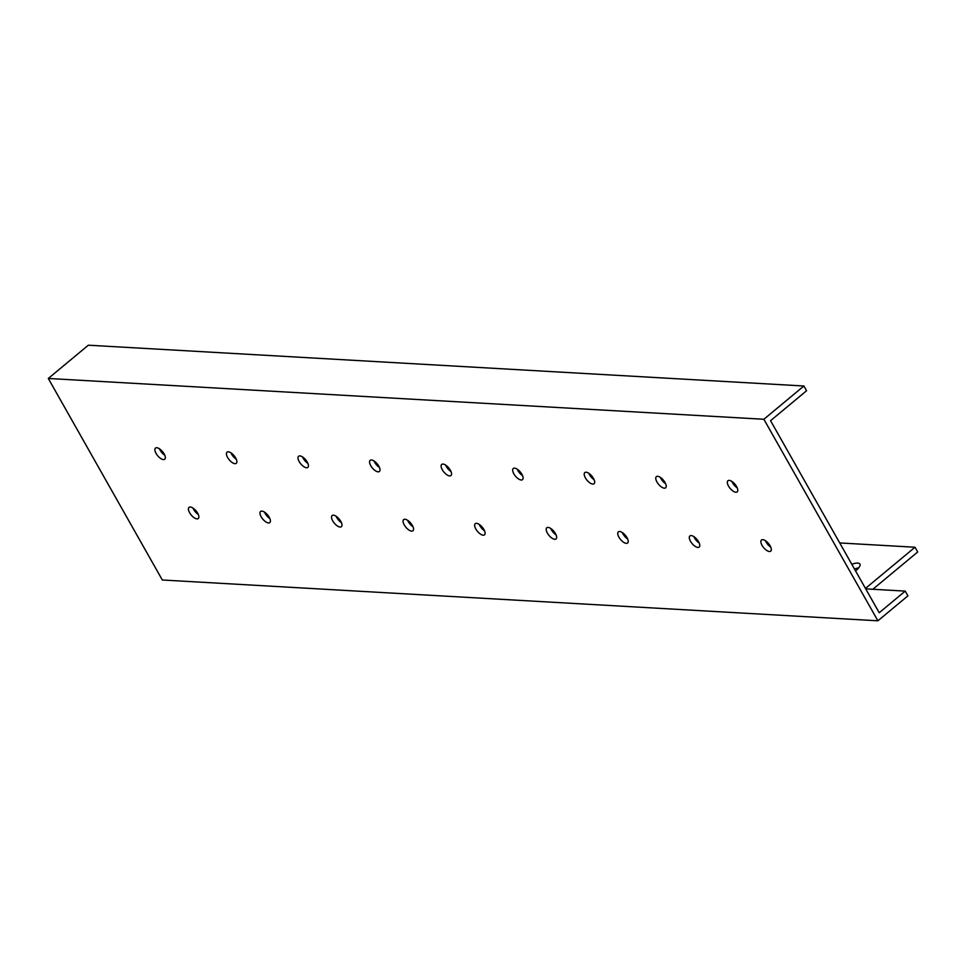 <?xml version="1.0" encoding="UTF-8"?>
<svg xmlns="http://www.w3.org/2000/svg" width="966" height="966" viewBox="0 0 966 966"><rect width="100%" height="100%" fill="white"/><g stroke="black" fill="none" stroke-linecap="round" stroke-linejoin="round"><path stroke-width="1.45" d="M877.901 620.8L162.324 579.998L48.3 378.467L88.329 345.2L803.893 386.002L763.877 419.268L877.901 620.8L907.919 595.853L905.227 591.107L865.705 588.862M865.464 588.427L915.019 547.239L917.7 551.984L872.841 589.26M905.227 591.107L879.217 612.734L770.554 420.681L806.574 390.747L803.893 386.002M839.732 542.94L915.019 547.239M851.807 564.289A12.316 4.202 150.5 0 1 859.897 564.084A12.316 4.202 150.5 0 1 855.55 570.918M159.426 448.792A7.245 3.188 -129.7 0 0 164.775 455.228M163.459 459.599A7.245 3.188 50.3 0 1 156.806 454.588A7.245 3.188 50.3 0 1 155.466 448.103A7.245 3.188 50.3 0 1 162.554 451.629A7.245 3.188 50.3 0 1 164.727 459.248A7.245 3.188 50.3 0 1 163.459 459.599M192.971 508.068A7.245 3.188 -129.7 0 0 198.308 514.504M196.992 518.875A7.245 3.188 50.3 0 1 190.338 513.864A7.245 3.188 50.3 0 1 189.01 507.379A7.245 3.188 50.3 0 1 196.086 510.905A7.245 3.188 50.3 0 1 198.272 518.513A7.245 3.188 50.3 0 1 196.992 518.875M230.983 452.873A7.245 3.188 -129.7 0 0 236.332 459.309M235.016 463.68A7.245 3.188 50.3 0 1 228.362 458.669A7.245 3.188 50.3 0 1 227.022 452.185A7.245 3.188 50.3 0 1 234.11 455.71A7.245 3.188 50.3 0 1 236.284 463.318A7.245 3.188 50.3 0 1 235.016 463.68M264.527 512.149A7.245 3.188 -129.7 0 0 269.864 518.585M268.548 522.956A7.245 3.188 50.3 0 1 261.895 517.945A7.245 3.188 50.3 0 1 260.566 511.461A7.245 3.188 50.3 0 1 267.642 514.987A7.245 3.188 50.3 0 1 269.828 522.594A7.245 3.188 50.3 0 1 268.548 522.956M302.539 456.954A7.245 3.188 -129.7 0 0 307.888 463.39M306.572 467.761A7.245 3.188 50.3 0 1 299.919 462.75A7.245 3.188 50.3 0 1 298.591 456.266A7.245 3.188 50.3 0 1 305.667 459.792A7.245 3.188 50.3 0 1 307.84 467.399A7.245 3.188 50.3 0 1 306.572 467.761M336.083 516.23A7.245 3.188 -129.7 0 0 341.421 522.666M340.104 527.038A7.245 3.188 50.3 0 1 333.451 522.026A7.245 3.188 50.3 0 1 332.123 515.542A7.245 3.188 50.3 0 1 339.199 519.068A7.245 3.188 50.3 0 1 341.384 526.675A7.245 3.188 50.3 0 1 340.104 527.038M374.096 461.036A7.245 3.188 -129.7 0 0 379.445 467.472M378.129 471.843A7.245 3.188 50.3 0 1 371.475 466.832A7.245 3.188 50.3 0 1 370.147 460.347A7.245 3.188 50.3 0 1 377.223 463.873A7.245 3.188 50.3 0 1 379.397 471.48A7.245 3.188 50.3 0 1 378.129 471.843M407.64 520.312A7.245 3.188 -129.7 0 0 412.977 526.748M411.661 531.119A7.245 3.188 50.3 0 1 405.008 526.108A7.245 3.188 50.3 0 1 403.679 519.611A7.245 3.188 50.3 0 1 410.755 523.149A7.245 3.188 50.3 0 1 412.941 530.757A7.245 3.188 50.3 0 1 411.661 531.119M445.652 465.117A7.245 3.188 -129.7 0 0 451.001 471.553M449.685 475.924A7.245 3.188 50.3 0 1 443.032 470.913A7.245 3.188 50.3 0 1 441.704 464.417A7.245 3.188 50.3 0 1 448.779 467.955A7.245 3.188 50.3 0 1 450.965 475.562A7.245 3.188 50.3 0 1 449.685 475.924M479.196 524.393A7.245 3.188 -129.7 0 0 484.546 530.817M483.217 535.2A7.245 3.188 50.3 0 1 476.564 530.189A7.245 3.188 50.3 0 1 475.236 523.693A7.245 3.188 50.3 0 1 482.312 527.231A7.245 3.188 50.3 0 1 484.497 534.838A7.245 3.188 50.3 0 1 483.217 535.2M517.221 469.198A7.245 3.188 -129.7 0 0 522.558 475.622M521.242 480.005A7.245 3.188 50.3 0 1 514.588 474.994A7.245 3.188 50.3 0 1 513.26 468.498A7.245 3.188 50.3 0 1 520.336 472.036A7.245 3.188 50.3 0 1 522.521 479.643A7.245 3.188 50.3 0 1 521.242 480.005M550.753 528.474A7.245 3.188 -129.7 0 0 556.102 534.898M554.774 539.282A7.245 3.188 50.3 0 1 548.12 534.27A7.245 3.188 50.3 0 1 546.792 527.774A7.245 3.188 50.3 0 1 553.868 531.312A7.245 3.188 50.3 0 1 556.054 538.919A7.245 3.188 50.3 0 1 554.774 539.282M588.777 473.28A7.245 3.188 -129.7 0 0 594.114 479.704M592.798 484.087A7.245 3.188 50.3 0 1 586.145 479.076A7.245 3.188 50.3 0 1 584.816 472.579A7.245 3.188 50.3 0 1 591.892 476.117A7.245 3.188 50.3 0 1 594.078 483.725A7.245 3.188 50.3 0 1 592.798 484.087M622.309 532.556A7.245 3.188 -129.7 0 0 627.659 538.98M626.33 543.363A7.245 3.188 50.3 0 1 619.677 538.352A7.245 3.188 50.3 0 1 618.349 531.855A7.245 3.188 50.3 0 1 625.437 535.393A7.245 3.188 50.3 0 1 627.61 543.001A7.245 3.188 50.3 0 1 626.33 543.363M660.333 477.361A7.245 3.188 -129.7 0 0 665.671 483.785M664.354 488.168A7.245 3.188 50.3 0 1 657.701 483.157A7.245 3.188 50.3 0 1 656.373 476.661A7.245 3.188 50.3 0 1 663.449 480.199A7.245 3.188 50.3 0 1 665.634 487.806A7.245 3.188 50.3 0 1 664.354 488.168M693.866 536.625A7.245 3.188 -129.7 0 0 699.215 543.061M697.887 547.432A7.245 3.188 50.3 0 1 691.233 542.433A7.245 3.188 50.3 0 1 689.905 535.937A7.245 3.188 50.3 0 1 696.993 539.475A7.245 3.188 50.3 0 1 699.167 547.082A7.245 3.188 50.3 0 1 697.887 547.432M731.89 481.43A7.245 3.188 -129.7 0 0 737.227 487.866M735.911 492.237A7.245 3.188 50.3 0 1 729.258 487.238A7.245 3.188 50.3 0 1 727.929 480.742A7.245 3.188 50.3 0 1 735.005 484.28A7.245 3.188 50.3 0 1 737.191 491.887A7.245 3.188 50.3 0 1 735.911 492.237M765.422 540.706A7.245 3.188 -129.7 0 0 770.771 547.142M769.443 551.514A7.245 3.188 50.3 0 1 762.79 546.514A7.245 3.188 50.3 0 1 761.462 540.018A7.245 3.188 50.3 0 1 768.55 543.556A7.245 3.188 50.3 0 1 770.723 551.163A7.245 3.188 50.3 0 1 769.443 551.514M858.677 567.899A12.316 4.202 -29.5 0 0 854.487 569.022M763.877 419.268L48.3 378.467"/></g></svg>
